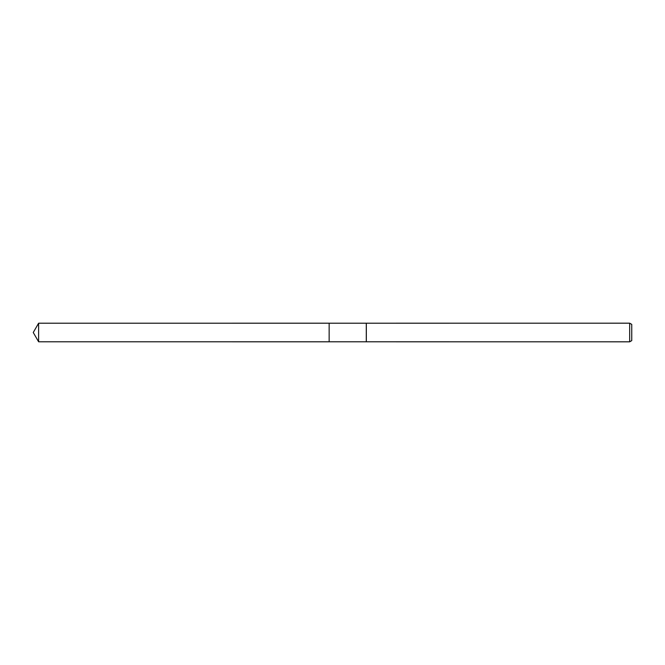 <?xml version="1.0" encoding="UTF-8"?>
<svg xmlns="http://www.w3.org/2000/svg" width="665" height="665" viewBox="0 0 665 665"><rect width="100%" height="100%" fill="white"/><g stroke="black" fill="none" stroke-linecap="round" stroke-linejoin="round"><path stroke-width="1" d="M329.15 341.793L329.15 323.207L629.68 323.182L631.75 324.37L631.75 340.63L629.68 341.818L329.15 341.793L329.15 323.198L329.15 341.802L38.62 341.793L38.62 323.207L329.15 323.198M366.29 341.793L366.29 323.207M366.332 341.818L366.332 323.182M629.68 341.818L629.68 323.182M38.62 323.207L33.25 332.5L38.62 341.793"/></g></svg>
